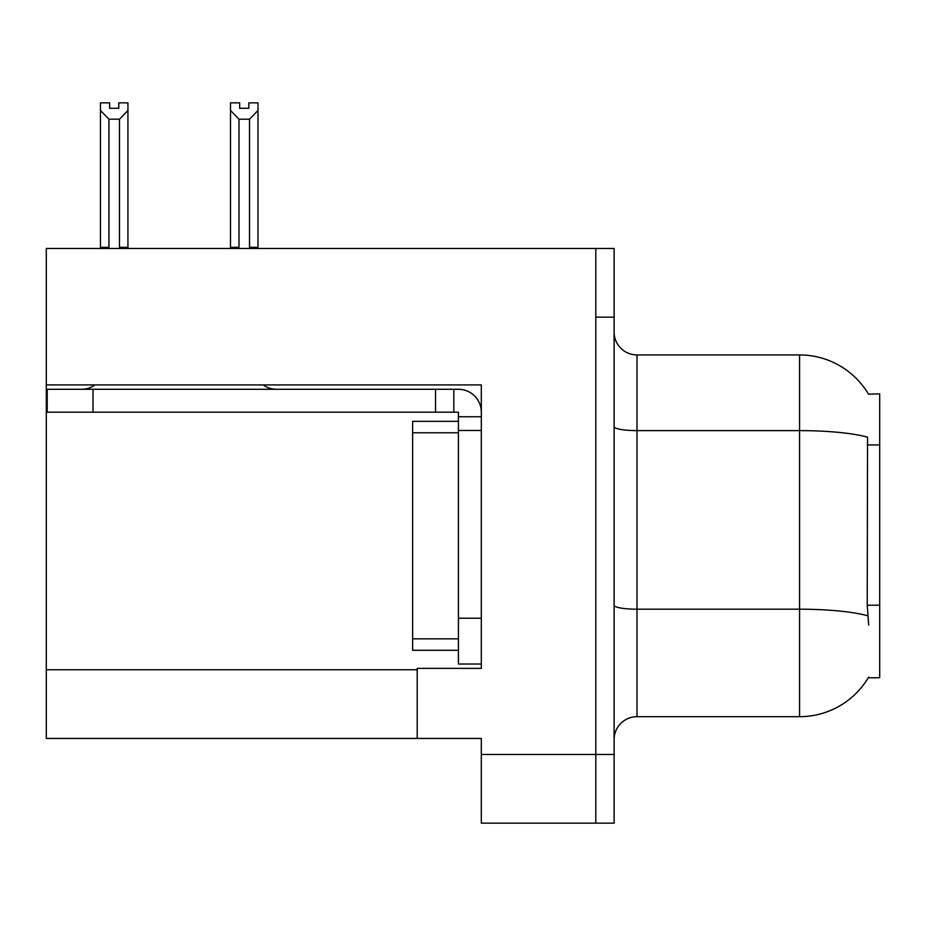 <?xml version="1.0" encoding="UTF-8"?>
<svg xmlns="http://www.w3.org/2000/svg" width="926" height="926" viewBox="0 0 926 926"><rect width="100%" height="100%" fill="white"/><g stroke="black" fill="none" stroke-linecap="round" stroke-linejoin="round"><path stroke-width="1.39" d="M46.3 384.927L481.312 384.927L481.312 618.232L458.416 618.232L458.416 664.023L481.312 664.023L481.312 618.232L481.312 668.375L417.209 668.375L417.209 738.439L46.3 738.439L46.3 248.469L595.8 248.469L595.8 823.145L481.312 823.145L481.312 754.458L595.8 754.458L595.8 823.145L614.112 823.145L614.112 754.458L595.8 754.458L595.8 317.155L614.112 317.155L614.112 754.458M417.209 738.439L481.312 738.439L481.312 754.458M868.461 394.14A80.134 80.134 0 0 0 799.566 354.936A80.134 80.134 0 0 1 868.461 394.14L879.7 393.851L879.7 677.763L868.287 677.763L868.692 677.08A80.134 80.134 0 0 1 799.566 716.678A80.134 80.134 0 0 0 868.287 677.763M614.112 739.585A22.895 22.895 0 0 1 637.007 716.678L799.566 716.678L799.566 354.936A80.134 80.134 0 0 1 868.287 393.851A80.134 80.134 0 0 0 799.566 354.936L637.007 354.936A22.895 22.895 0 0 1 614.112 332.04A22.895 22.895 0 0 0 637.007 354.936L637.007 716.678M868.692 625.096L867.222 605.21L867.546 437.165A80.134 13.913 180 0 0 799.566 430.613L637.007 430.613A22.895 3.97 -0 0 1 614.112 426.631M595.8 248.469L614.112 248.469L614.112 317.155M250.633 248.469L249.511 247.323L249.511 119.199L238.989 119.199L230.505 110.472L230.505 102.855L239.672 102.855L239.672 108.284L248.828 108.284L239.672 108.284M248.828 108.284L248.828 102.855L257.984 102.855L257.984 110.472L249.511 119.199M249.511 247.323L257.984 247.323L257.984 248.469L257.984 110.472M238.989 119.199L238.989 247.323L237.855 248.469M238.989 247.323L230.505 247.323L230.505 110.472L230.505 248.469M118.783 108.284L109.615 108.284L118.783 108.284L118.783 102.855L127.938 102.855L127.938 110.472L119.466 119.199L108.944 119.199L108.944 247.323L100.459 247.323L100.459 110.472L108.944 119.199M100.459 110.472L100.459 102.855L109.615 102.855L109.615 108.284M108.944 247.323L107.81 248.469M127.938 110.472L127.938 247.323L119.466 247.323L119.466 119.199M120.588 248.469L119.466 247.323M127.938 247.323L127.938 248.469M230.505 110.472L230.505 247.323M94.984 384.927A22.895 22.895 0 0 1 81.557 389.279M263.204 384.927A22.895 22.895 0 0 0 276.631 389.279M481.312 416.746L458.416 416.746L458.416 412.174L47.214 412.174L47.214 389.279L458.416 389.279A22.895 22.895 0 0 1 481.312 412.186M458.416 664.023L481.312 664.023M453.833 412.174L453.833 389.279M481.312 430.486L458.416 430.486L458.416 416.746M458.416 618.232L458.416 421.33L412.626 421.33L412.626 650.283L458.416 650.283M435.521 412.174L435.521 389.279M46.3 669.753L417.209 669.753M879.7 444.943L867.222 444.943M879.7 605.21L867.222 605.21M867.801 615.813A80.134 13.913 180 0 0 799.566 609.192L637.007 609.192A22.895 3.97 0 0 1 614.112 605.222M93.005 412.174L93.005 389.279M412.626 638.836L458.416 638.836M412.626 432.778L458.416 432.778"/></g></svg>
